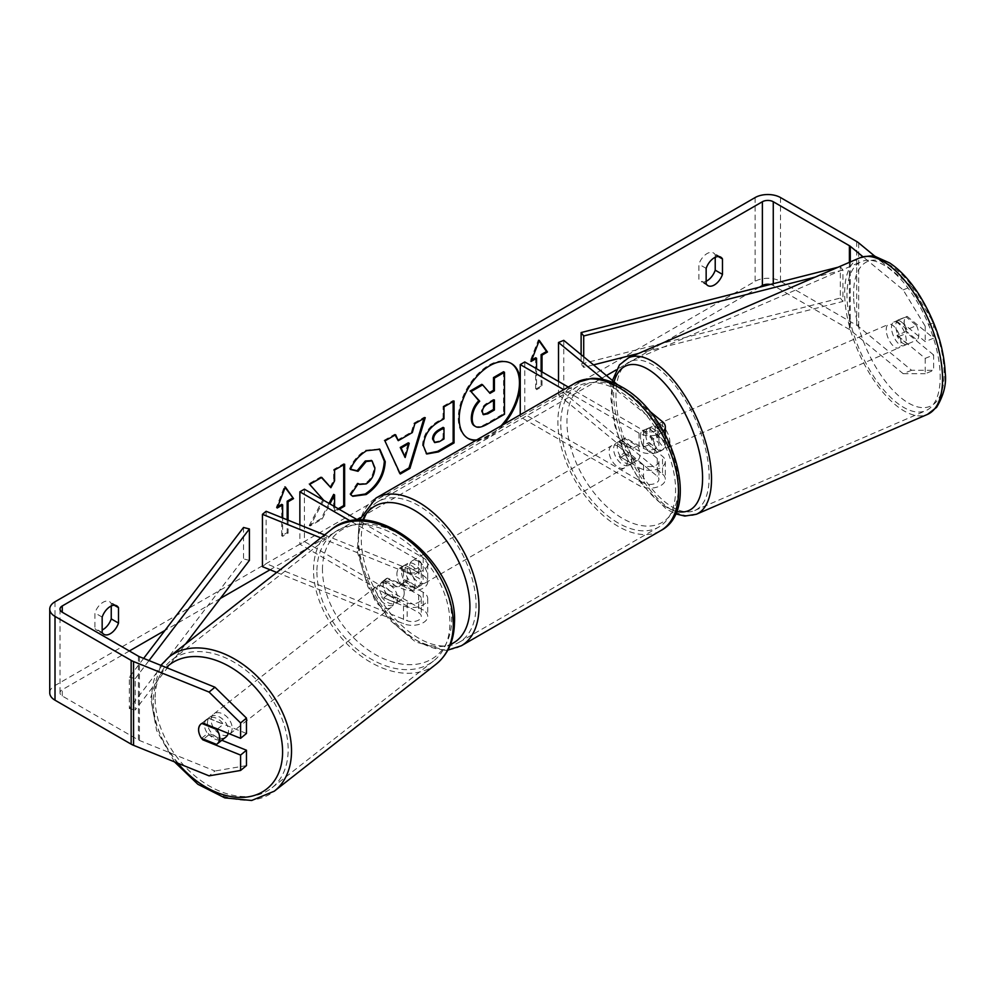 <?xml version="1.0" encoding="UTF-8"?>
<svg xmlns="http://www.w3.org/2000/svg" width="995" height="995" viewBox="0 0 995 995"><rect width="100%" height="100%" fill="white"/><g stroke="black" fill="none" stroke-linecap="round" stroke-linejoin="round"><path stroke-width="0.75" stroke-dasharray="4.97 3.73" d="M387.403 594.873A12.823 8.582 50.5 0 1 383.212 584.799A12.823 8.582 50.5 0 1 385.55 579.152A12.823 8.582 50.5 0 1 387.403 578.12L407.179 586.105A8.98 5.186 0 0 0 416.47 586.465A8.98 5.186 0 0 0 421.295 581.864A8.98 5.186 0 0 0 418.671 578.194L400.537 567.722A12.823 7.4 -120 0 0 399.567 568.145A12.823 7.4 -120 0 0 400.537 584.488L418.671 594.96A8.98 5.186 180 0 1 421.295 598.617A8.98 5.186 180 0 1 416.47 603.219A8.98 5.186 180 0 1 407.179 602.87L387.403 594.873L383.734 597.908A12.823 8.582 50.5 0 1 379.53 587.834A12.823 8.582 50.5 0 1 381.881 582.187A12.823 8.582 50.5 0 1 383.734 581.155L403.497 589.139A15.385 8.88 0 0 0 419.43 589.749A15.385 8.88 0 0 0 427.713 581.864A15.385 8.88 0 0 0 423.211 575.583L405.064 565.11A12.823 7.4 -120 0 0 404.094 565.521A12.823 7.4 -120 0 0 405.064 581.864L423.211 592.336A15.385 8.88 180 0 1 427.713 598.617A15.385 8.88 180 0 1 419.43 606.502A15.385 8.88 180 0 1 403.497 605.893L383.734 597.908M276.722 572.448L403.497 623.703A15.385 8.88 0 0 0 419.43 624.3A15.385 8.88 0 0 0 427.713 616.427A15.385 8.88 0 0 0 423.211 610.134L304.408 541.554L299.868 544.165L418.671 612.758A8.98 5.186 0 0 1 421.295 616.427A8.98 5.186 0 0 1 416.47 621.017A8.98 5.186 0 0 1 407.179 620.669L266.125 563.643L262.444 566.677M320.751 537.885L403.497 571.341A15.385 8.88 0 0 0 419.43 571.938A15.385 8.88 0 0 0 427.713 564.065A15.385 8.88 0 0 0 423.211 557.785L358.324 520.323M324.557 534.912L407.179 568.307A8.98 5.186 0 0 0 416.47 568.655A8.98 5.186 0 0 0 421.295 564.065A8.98 5.186 0 0 0 418.671 560.396L350.725 521.169M299.868 524.925L299.868 544.165M304.408 489.192L304.408 541.554M266.125 511.293L266.125 563.643M400.537 584.488L405.064 581.864M400.537 567.722L405.064 565.11M387.403 578.12L383.734 581.155M225.877 737.071A12.823 8.781 51.9 0 1 214.186 735.529A12.823 8.781 51.9 0 1 207.458 722.731A12.823 8.781 51.9 0 1 210.044 716.885A12.823 8.781 51.9 0 1 221.748 718.44A12.823 8.781 51.9 0 1 228.477 731.225A12.823 8.781 51.9 0 1 228.203 733.315M201.5 738.315L208.117 733.128A12.823 8.781 51.9 0 0 223.116 739.186L216.5 744.384M404.219 593.294A12.823 8.781 51.9 0 1 401.632 599.139A12.823 8.781 51.9 0 1 401.072 599.525L396.657 602.982A12.823 8.781 51.9 0 1 381.657 596.925L386.06 593.455A12.823 8.781 51.9 0 1 383.212 584.799A12.823 8.781 51.9 0 1 385.799 578.953A12.823 8.781 51.9 0 1 386.358 578.568L381.943 582.025A12.823 8.781 51.9 0 1 396.943 588.095L401.358 584.637A12.823 8.781 51.9 0 1 404.219 593.294M397.602 598.492A12.823 8.781 51.9 0 1 395.015 604.326A12.823 8.781 51.9 0 1 383.311 602.783A12.823 8.781 51.9 0 1 376.583 589.998A12.823 8.781 51.9 0 1 379.182 584.152A12.823 8.781 51.9 0 1 390.873 585.694A12.823 8.781 51.9 0 1 397.602 598.492M386.06 593.455L401.072 599.525M401.358 584.637L386.358 578.568M201.089 723.925A12.823 8.781 51.9 0 1 201.226 723.813A12.823 8.781 51.9 0 1 201.786 723.427L201.836 723.44M217.445 728.974L223.402 724.298A12.823 8.781 51.9 0 0 208.403 718.228L201.786 723.427M208.403 718.228L223.402 724.298M223.116 739.186L208.117 733.128M396.657 602.982L381.657 596.925M381.943 582.025L396.943 588.095M393.921 601.378A12.823 8.781 51.9 0 1 391.333 607.211A12.823 8.781 51.9 0 1 379.63 605.669A12.823 8.781 51.9 0 1 372.914 592.883A12.823 8.781 51.9 0 1 375.501 587.038A12.823 8.781 51.9 0 1 387.204 588.58A12.823 8.781 51.9 0 1 393.921 601.378M232.146 728.34A12.823 8.781 51.9 0 1 229.559 734.186A12.823 8.781 51.9 0 1 217.855 732.643A12.823 8.781 51.9 0 1 211.139 719.845A12.823 8.781 51.9 0 1 213.726 714A12.823 8.781 51.9 0 1 225.43 715.554A12.823 8.781 51.9 0 1 232.146 728.34M155.145 697.209A81.18 55.583 51.9 0 1 171.513 660.232A81.18 55.583 51.9 0 1 245.603 670.008A81.18 55.583 51.9 0 1 288.14 750.976A81.18 55.583 51.9 0 1 271.759 787.953A81.18 55.583 51.9 0 1 197.682 778.177A81.18 55.583 51.9 0 1 155.145 697.209M316.92 570.247A81.18 55.583 51.9 0 1 333.3 533.258A81.18 55.583 51.9 0 1 407.378 543.046A81.18 55.583 51.9 0 1 449.914 624.014A81.18 55.583 51.9 0 1 433.546 660.991A81.18 55.583 51.9 0 1 359.456 651.215A81.18 55.583 51.9 0 1 316.92 570.247M475.722 440.499A43.258 24.974 120 0 0 489.776 436.332A43.258 24.974 120 0 0 503.831 424.268M520.248 386.57A43.258 24.974 120 0 0 520.248 380.289M476.717 439.914A43.258 24.974 120 0 0 488.868 435.81A43.258 24.974 120 0 0 501.02 425.897M510.945 363.299A43.258 24.974 120 0 0 510.497 363.026A43.258 24.974 120 0 0 488.868 365.177A43.258 24.974 120 0 0 460.61 403.286A43.258 24.974 120 0 0 467.24 437.949A43.258 24.974 120 0 0 467.7 438.21M102.162 632.509L94.911 628.318A12.823 7.4 120 0 0 96.664 630.146A12.823 7.4 120 0 0 102.162 629.984M706.151 283.799L698.9 279.607L698.9 264.197A12.823 7.4 -60 0 1 713.477 252.941A12.823 7.4 -60 0 1 715.218 254.77L715.218 257.295M706.151 281.274A12.823 7.4 -60 0 1 700.654 281.436A12.823 7.4 -60 0 1 698.9 279.607M898.734 319.768L907.141 316.373L933.621 338.2L925.213 341.596L898.734 319.768A12.823 6.007 -112 0 0 898.348 319.892A12.823 6.007 -112 0 0 895.798 325.713A12.823 6.007 -112 0 0 898.734 336.521L925.213 358.362L933.621 354.954L933.621 370.327L911.557 370.277L858.673 326.671A17.96 10.36 0 0 0 856.67 325.29L780.515 281.324A17.96 10.36 0 0 0 755.13 281.324L55.011 685.53A17.96 10.36 0 0 0 49.75 692.868M933.621 354.954L907.141 333.126A12.823 6.007 68 0 1 904.194 322.318A12.823 6.007 68 0 1 906.743 316.497A12.823 6.007 68 0 1 907.141 316.373M323.736 500.348L310.154 525.994L322.081 519.116L329.917 503.918M334.569 506.604L334.569 511.903L339.158 509.253M759.421 287.219L616.228 369.891M606.452 375.538L360.115 517.761M357.006 519.564L270.055 569.762M220.343 598.455L164.983 630.42M129.375 650.979L62.262 689.722A7.699 4.44 0 0 0 60.011 692.868A7.699 4.44 0 0 0 62.262 696.002L138.404 739.969A7.699 4.44 0 0 0 139.437 740.467L214.957 771.001L209.074 775.851M288.077 520.161L288.077 533.171L282.642 536.317L282.642 517.96M542.014 371.906L542.014 386.57L536.566 389.704L536.566 368.759M111.241 606.005L111.241 603.48A12.823 7.4 120 0 0 109.487 601.652A12.823 7.4 120 0 0 94.911 612.908L94.911 628.318M201.649 738.377A12.823 8.582 50.5 0 1 199.224 733.626M246.474 733.477L208.651 718.179A12.823 8.582 -129.5 0 0 206.798 719.211A12.823 8.582 -129.5 0 0 208.651 734.932L221.81 740.255M246.474 765.603L214.957 771.001M925.213 358.362L925.213 373.734L933.621 370.327M903.149 289.893L911.557 286.498L933.621 322.828L925.213 326.223L903.149 289.893L862.951 256.747M911.557 286.498L875.351 256.648M911.557 370.277L903.149 373.672L850.277 330.066A7.699 4.44 0 0 0 849.407 329.482L773.264 285.515A7.699 4.44 0 0 0 770.317 284.458M925.213 326.223L925.213 341.596M903.149 373.672L925.213 373.734M933.621 322.828L933.621 338.2M898.734 336.521L907.141 333.126M706.151 268.389L698.9 264.197M718.266 256.523L715.218 254.77M208.651 734.932L203.54 739.148M208.651 718.179L202.769 723.029M102.162 617.099L94.911 612.908M114.288 605.234L111.241 603.48M503.569 371.744L503.569 413.721L486.381 423.646C480.871 426.743 476.928 427.514 474.54 425.935L475.523 426.494M503.569 413.721L504.477 414.256M481.754 384.344L489.378 392.652M489.08 392.826L489.988 393.348M277.717 506.691L276.287 507.512L284.446 486.48L285.354 487.003M284.446 486.48L285.167 487.5M287.169 519.8L287.169 532.648L288.077 533.171M281.734 504.378L281.734 535.795L287.169 532.648M281.734 535.795L282.642 536.317M276.287 507.512L277.195 508.035M541.106 371.384L541.106 386.048L542.014 386.57M541.106 386.048L535.658 389.182L536.566 389.704M535.658 357.765L535.658 389.182M539.091 340.887L538.382 339.88L530.223 360.911L531.653 360.09M530.223 360.911L531.131 361.434M538.382 339.88L539.29 340.402M397.366 440.151L411.42 432.029L412.328 432.564M411.42 432.029L413.97 423.124L414.878 423.646M413.97 423.124L424.343 417.141L425.251 417.664M424.343 417.141L423.969 418.41M399.89 473.185L400.276 474.006M399.368 473.483L384.928 440.947M384.02 440.412L394.729 434.23L395.637 434.753M394.729 434.23L395.102 435.064M404.256 456.979L408.336 442.8M433.783 442.078L438.372 441.171L443.086 438.447L443.994 438.969M443.086 438.447L443.086 427.377M426.32 453.708L422.514 445.238C423.211 434.877 428.41 426.843 438.111 421.159L443.086 418.286L443.994 418.808M443.086 418.286L443.086 406.308L443.994 406.843M443.086 406.308L453.148 400.512L454.056 401.035M453.148 400.512L453.148 401.557M321.472 477.575L320.863 476.879L308.786 483.856L322.989 499.527L309.246 525.472L310.154 525.994M322.989 499.527L323.897 500.062M308.786 483.856L309.694 484.378M320.863 476.879L321.771 477.401M343.71 464.74L343.71 463.682L333.661 469.491L333.661 480.324L329.979 487.177M333.661 480.324L334.569 480.846M333.661 469.491L334.569 470.013M343.71 463.682L344.618 464.217M333.661 494.391L333.661 511.38L338.25 508.731M333.661 511.38L334.569 511.903M309.246 525.472L321.174 518.594L329.009 503.395M321.174 518.594L322.081 519.116M350.588 469.18L349.556 468.931C352.603 461.294 357.964 455.051 365.625 450.2L379.394 449.019M352.354 496.032L350.725 494.677M349.817 494.154L357.379 483.023L358.287 483.545M357.379 483.023L358.212 483.657M358.586 483.893L365.314 483.359C370.737 479.578 373.622 474.229 373.971 467.289L371.595 460.648M349.556 468.931L350.464 469.453M493.495 400.438L493.495 399.393L486.841 403.236C483.334 405.388 481.53 408.087 481.443 411.333L483.035 414.368M493.495 399.393L494.403 399.915M643.442 430.3L657.285 441.718A8.98 5.186 180 0 1 658.901 444.69A8.98 5.186 180 0 1 653.367 449.479A8.98 5.186 180 0 1 643.578 448.347L625.445 437.875A12.823 7.4 -120 0 0 624.474 438.285A12.823 7.4 -120 0 0 625.445 454.628L643.578 465.1A8.98 5.186 0 0 0 653.367 466.232A8.98 5.186 0 0 0 658.901 461.444A8.98 5.186 0 0 0 657.285 458.471L643.442 447.053A12.823 6.007 68 0 1 640.494 436.258A12.823 6.007 68 0 1 643.044 430.425A12.823 6.007 68 0 1 643.442 430.3L648.69 428.173L662.533 439.591A15.385 8.88 180 0 1 665.319 444.69A15.385 8.88 180 0 1 655.817 452.899A15.385 8.88 180 0 1 639.039 450.971L620.905 440.499A12.823 7.4 -120 0 0 619.935 440.909A12.823 7.4 -120 0 0 620.905 457.252L639.039 467.725A15.385 8.88 0 0 0 655.817 469.652A15.385 8.88 0 0 0 665.319 461.444A15.385 8.88 0 0 0 662.533 456.344L648.69 444.927A12.823 6.007 68 0 1 645.755 434.131A12.823 6.007 68 0 1 648.305 428.298A12.823 6.007 68 0 1 648.69 428.173M662.533 474.142A15.385 8.88 180 0 1 665.319 479.242A15.385 8.88 180 0 1 655.817 487.45A15.385 8.88 180 0 1 639.039 485.523L520.248 416.93L524.775 414.318L643.578 482.911A8.98 5.186 180 0 0 653.367 484.03A8.98 5.186 180 0 0 658.901 479.242A8.98 5.186 180 0 0 657.285 476.269L558.518 394.841L563.767 392.714L662.533 474.142L662.533 456.344M603.418 379.493L657.285 423.907A8.98 5.186 180 0 1 658.901 426.88A8.98 5.186 180 0 1 653.367 431.668A8.98 5.186 180 0 1 643.578 430.549L568.269 387.067M663.416 431.158A15.385 8.88 180 0 1 639.039 433.161L563.73 389.679M617.547 384.692L649.287 410.86M524.775 361.956L524.775 414.318M520.248 414.791L520.248 416.93M563.767 340.352L563.767 392.714M558.518 381.433L558.518 394.841M625.445 454.628L620.905 457.252M625.445 437.875L620.905 440.499M643.442 447.053L648.69 444.927M622.721 443.633A12.823 7.4 60 0 1 631.104 454.939A12.823 7.4 60 0 1 629.138 465.212A12.823 7.4 60 0 1 622.721 464.578A12.823 7.4 60 0 1 614.338 453.285A12.823 7.4 60 0 1 616.303 442.999A12.823 7.4 60 0 1 622.721 443.633M637.36 460.461L631.912 463.608A12.823 7.4 60 0 1 631.85 463.645A12.823 7.4 60 0 1 625.445 463.011A12.823 7.4 60 0 1 618.965 456.133L624.412 452.986A12.823 7.4 60 0 1 624.412 438.322L637.36 445.81A12.823 7.4 60 0 1 637.36 460.461L624.412 452.986M637.36 445.81L631.912 448.944A12.823 7.4 60 0 0 625.445 442.066A12.823 7.4 60 0 0 619.027 441.432A12.823 7.4 60 0 0 618.965 441.469L624.412 438.322M412.452 575.657A12.823 7.4 60 0 1 412.452 590.321L417.888 587.174A12.823 7.4 60 0 1 417.825 587.212A12.823 7.4 60 0 1 411.42 586.577A12.823 7.4 60 0 1 404.94 579.699L399.492 582.834A12.823 7.4 60 0 1 399.492 568.182L412.452 575.657L417.888 572.511A12.823 7.4 60 0 0 411.42 565.633A12.823 7.4 60 0 0 405.002 564.998L407.726 563.431A12.823 7.4 60 0 1 414.131 564.065A12.823 7.4 60 0 1 422.514 575.359A12.823 7.4 60 0 1 420.549 585.645A12.823 7.4 60 0 1 414.131 585.01A12.823 7.4 60 0 1 405.761 573.705A12.823 7.4 60 0 1 407.726 563.431M412.452 590.321L399.492 582.834M405.002 564.998A12.823 7.4 60 0 0 404.94 565.036L399.492 568.182M618.965 441.469L631.912 448.944M631.912 463.608L618.965 456.133M417.888 587.174L404.94 579.699M404.94 565.036L417.888 572.511M418.671 561.441A12.823 7.4 60 0 1 427.054 572.747A12.823 7.4 60 0 1 425.089 583.02A12.823 7.4 60 0 1 418.671 582.386A12.823 7.4 60 0 1 410.288 571.093A12.823 7.4 60 0 1 412.253 560.807A12.823 7.4 60 0 1 418.671 561.441M618.181 446.257A12.823 7.4 60 0 1 626.564 457.563A12.823 7.4 60 0 1 624.599 467.837A12.823 7.4 60 0 1 618.181 467.202A12.823 7.4 60 0 1 609.811 455.897A12.823 7.4 60 0 1 611.776 445.623A12.823 7.4 60 0 1 618.181 446.257M618.181 523.009A81.18 46.877 60 0 1 565.148 451.469A81.18 46.877 60 0 1 577.597 386.421A81.18 46.877 60 0 1 618.181 390.438A81.18 46.877 60 0 1 671.227 461.978A81.18 46.877 60 0 1 658.777 527.039A81.18 46.877 60 0 1 618.181 523.009M418.671 638.205A81.18 46.877 60 0 1 365.638 566.665A81.18 46.877 60 0 1 378.075 501.604A81.18 46.877 60 0 1 418.671 505.634A81.18 46.877 60 0 1 471.705 577.175A81.18 46.877 60 0 1 459.267 642.223A81.18 46.877 60 0 1 418.671 638.205M891.495 327.803A12.823 5.796 66.6 0 1 893.759 322.106A12.823 5.796 66.6 0 1 901.607 326.932A12.823 5.796 66.6 0 1 906.209 339.942A12.823 5.796 66.6 0 1 903.933 345.651A12.823 5.796 66.6 0 1 896.085 340.812A12.823 5.796 66.6 0 1 891.495 327.803M916.494 325.514A12.823 5.796 66.6 0 1 918.808 334.494A12.823 5.796 66.6 0 1 916.905 340.004L906.408 331.347A12.823 5.796 66.6 0 1 904.094 322.368A12.823 5.796 66.6 0 1 905.997 316.858L916.494 325.514L907.054 329.594A12.823 5.796 66.6 0 0 896.918 320.738A12.823 5.796 66.6 0 0 896.545 320.937L905.997 316.858M652.907 439.404A12.823 5.796 66.6 0 1 655.207 448.384A12.823 5.796 66.6 0 1 653.317 453.894L659.61 451.17A12.823 5.796 66.6 0 1 659.25 451.369A12.823 5.796 66.6 0 1 649.113 442.514L642.807 445.225A12.823 5.796 66.6 0 1 640.494 436.258A12.823 5.796 66.6 0 1 642.397 430.735L648.703 428.024A12.823 5.796 66.6 0 1 649.076 427.825A12.823 5.796 66.6 0 1 659.2 436.681L652.907 439.404L642.397 430.735M649.946 432.166A12.823 5.796 66.6 0 1 652.222 426.457A12.823 5.796 66.6 0 1 660.071 431.295A12.823 5.796 66.6 0 1 664.66 444.305A12.823 5.796 66.6 0 1 662.396 450.014A12.823 5.796 66.6 0 1 654.548 445.175A12.823 5.796 66.6 0 1 649.946 432.166M642.807 445.225L653.317 453.894M906.408 331.347L896.955 335.427A12.823 5.796 66.6 0 0 907.092 344.282A12.823 5.796 66.6 0 0 907.452 344.083L916.905 340.004M896.545 320.937L907.054 329.594M907.452 344.083L896.955 335.427M659.61 451.17L649.113 442.514M648.703 428.024L659.2 436.681M655.207 429.902A12.823 5.796 66.6 0 1 657.471 424.193A12.823 5.796 66.6 0 1 665.319 429.032A12.823 5.796 66.6 0 1 669.921 442.029A12.823 5.796 66.6 0 1 667.645 447.738A12.823 5.796 66.6 0 1 659.797 442.899A12.823 5.796 66.6 0 1 655.207 429.902M886.246 330.079A12.823 5.796 66.6 0 1 888.51 324.37A12.823 5.796 66.6 0 1 896.358 329.208A12.823 5.796 66.6 0 1 900.96 342.205A12.823 5.796 66.6 0 1 898.684 347.914A12.823 5.796 66.6 0 1 890.836 343.076A12.823 5.796 66.6 0 1 886.246 330.079M940.163 374.543A81.18 36.703 66.6 0 1 925.798 410.674A81.18 36.703 66.6 0 1 876.135 380.065A81.18 36.703 66.6 0 1 847.031 297.754A81.18 36.703 66.6 0 1 861.396 261.623A81.18 36.703 66.6 0 1 911.059 292.219A81.18 36.703 66.6 0 1 940.163 374.543M709.124 474.366A81.18 36.703 66.6 0 1 694.759 510.497A81.18 36.703 66.6 0 1 645.096 479.888A81.18 36.703 66.6 0 1 615.992 397.565A81.18 36.703 66.6 0 1 630.357 361.434A81.18 36.703 66.6 0 1 680.02 392.042A81.18 36.703 66.6 0 1 709.124 474.366M838.076 267.22L840.34 266.648L840.34 298.065L581.117 363.983L581.117 354.655M583.704 356.795L583.704 367.366L581.117 363.983M840.34 266.648L842.927 270.031L842.927 301.448L638.579 353.424M593.517 364.879L583.704 367.366M842.927 270.031L815.315 277.058M840.34 298.065L842.927 301.448M143.641 658.391L129.338 677.135L129.338 708.552L243.526 558.891L243.526 527.474M249.397 560.384L243.526 558.891M129.338 677.135L135.208 678.627L135.208 710.044L185.667 643.902M135.208 678.627L149.001 660.556M129.338 708.552L135.208 710.044M403.497 605.893L403.497 623.703M423.211 592.336L423.211 610.134M407.179 602.87L407.179 620.669M418.671 594.96L418.671 612.758M418.671 560.396L418.671 578.194M423.211 557.785L423.211 575.583M403.497 571.341L403.497 589.139M407.179 568.307L407.179 586.105M168.988 656.998A85.284 58.394 -128.1 0 0 151.775 695.853A85.284 58.394 -128.1 0 0 196.475 780.913A85.284 58.394 -128.1 0 0 274.297 791.187M177.831 763.227A78.879 54.004 51.9 0 1 153.354 700.853A78.879 54.004 51.9 0 1 166.277 667.545M436.071 664.225A85.284 58.394 51.9 0 1 358.25 653.939A85.284 58.394 51.9 0 1 313.549 568.879A85.284 58.394 51.9 0 1 330.763 530.037M322.479 568.12A78.879 54.004 -128.1 0 0 385.836 659.66A78.879 54.004 -128.1 0 0 451.705 620.358A78.879 54.004 -128.1 0 0 388.361 528.818A78.879 54.004 -128.1 0 0 322.479 568.12M62.262 696.002L62.262 689.722M55.011 601.764L55.011 685.53M755.13 197.557L755.13 281.324M139.437 656.688L139.437 740.467M138.404 656.19L138.404 739.969M773.264 283.699L773.264 285.515M849.407 262.332L849.407 329.482M850.277 261.959L850.277 330.066M858.673 242.892L858.673 326.671M856.67 241.511L856.67 325.29M780.515 197.557L780.515 281.324M486.381 423.646L487.289 424.181M438.372 441.171L439.28 441.693M422.514 445.238L423.422 445.76M438.111 421.159L439.019 421.681M422.514 445.362L423.422 445.884M365.625 450.2L366.533 450.723M365.314 483.359L366.222 483.881M373.971 467.289L374.879 467.812M373.971 467.165L374.879 467.687M481.443 411.445L482.351 411.967M481.443 411.333L482.351 411.855M486.841 403.236L487.749 403.759M639.039 467.725L639.039 485.523M643.578 465.1L643.578 482.911M657.285 458.471L657.285 476.269M643.578 430.549L643.578 448.347M639.039 433.161L639.039 450.971M662.533 421.78L662.533 439.591M657.285 423.907L657.285 441.718M575.545 382.864A85.284 49.24 -120 0 0 562.473 451.208A85.284 49.24 -120 0 0 618.181 526.367A85.284 49.24 -120 0 0 660.829 530.584M622.721 389.704A78.879 45.534 60 0 1 678.49 486.306A78.879 45.534 60 0 1 622.721 518.507A78.879 45.534 60 0 1 566.951 421.905A78.879 45.534 60 0 1 622.721 389.704M461.319 645.78A85.284 49.24 60 0 1 418.671 641.551A85.284 49.24 60 0 1 362.951 566.404A85.284 49.24 60 0 1 376.023 498.06M362.528 520.31A78.879 45.534 -120 0 0 414.131 638.939A78.879 45.534 -120 0 0 450.511 644.362M859.767 257.854A85.284 38.556 -113.4 0 0 844.68 295.801A85.284 38.556 -113.4 0 0 875.252 382.279A85.284 38.556 -113.4 0 0 927.427 414.43M853.611 296.572A78.879 35.658 66.6 0 1 897.042 270.23A78.879 35.658 66.6 0 1 944.093 371.172A78.879 35.658 66.6 0 1 900.649 397.527A78.879 35.658 66.6 0 1 853.611 296.572M696.388 514.253A85.284 38.556 66.6 0 1 644.213 482.102A85.284 38.556 66.6 0 1 613.641 395.624A85.284 38.556 66.6 0 1 628.728 357.678M614.064 381.819A78.879 35.658 -113.4 0 0 612.062 400.935A78.879 35.658 -113.4 0 0 676.563 511.38M427.713 598.617L427.713 616.427M421.295 598.617L421.295 616.427M427.713 564.065L427.713 581.864M421.295 564.065L421.295 581.864M399.567 568.145L404.094 565.521M385.55 579.152L381.881 582.187M174.486 761.871L156.613 730.492L150.618 697.856L160.854 665.356M401.632 599.139L395.015 604.326M385.799 578.953L379.182 584.152M210.044 716.885L201.226 723.813M391.333 607.211L229.559 734.186M333.3 533.258L171.513 660.232M433.546 660.991L271.759 787.953M375.501 587.038L213.726 714M510.497 363.026L511.405 363.548M103.915 634.337L96.664 630.146M707.905 285.627L700.654 281.436M898.348 319.892L906.743 316.497M60.011 609.089L60.011 692.868M720.728 257.133L713.477 252.941M206.798 719.211L200.915 724.061M116.738 605.843L109.487 601.652M467.24 437.949L468.147 438.472M426.755 453.994L425.848 453.471M379.854 449.267L378.958 448.745M352.802 496.306L351.894 495.784M482.538 414.169L483.446 414.691M643.044 430.425L648.305 428.298M665.319 461.444L665.319 479.242M658.901 461.444L658.901 479.242M665.319 434.591L665.319 444.69M658.901 426.88L658.901 444.69M624.474 438.285L619.935 440.909M447.862 650.108L445.076 650.307L415.462 641.875L388.697 619.101L367.914 586.826L357.304 551.603L359.245 520.285M629.138 465.212L631.85 463.645M417.825 587.212L420.549 585.645M616.303 442.999L619.027 441.432M425.089 583.02L624.599 467.837M378.075 501.604L577.597 386.421M459.267 642.223L658.777 527.039M412.253 560.807L611.776 445.623M612.46 380.5L610.905 398.846L614.649 425.126L623.952 452.663L641.489 483.931L666.252 508.992L675.518 513.843M893.759 322.106L896.918 320.738M649.076 427.825L652.222 426.457M659.25 451.369L662.396 450.014M903.933 345.651L907.092 344.282M657.471 424.193L888.51 324.37M694.759 510.497L925.798 410.674M630.357 361.434L861.396 261.623M667.645 447.738L898.684 347.914"/><path stroke-width="1.49" d="M320.751 537.885L262.444 514.315L266.125 511.293L324.557 534.912M350.725 521.169L299.868 491.804L299.868 524.925M358.324 520.323L304.408 489.192L299.868 491.804M262.444 514.315L262.444 566.677L276.722 572.448M228.203 733.315A12.823 8.781 51.9 0 1 225.877 737.071L217.059 743.999A12.823 8.781 51.9 0 1 216.5 744.384L201.5 738.315A12.823 8.781 51.9 0 1 198.639 729.658A12.823 8.781 51.9 0 1 201.089 723.925M201.836 723.44L216.786 729.497A12.823 8.781 51.9 0 1 219.646 738.153A12.823 8.781 51.9 0 1 217.059 743.999M216.786 729.497L217.445 728.974M503.831 424.268A43.258 24.974 120 0 0 520.248 386.57M520.248 380.289A43.258 24.974 120 0 0 511.405 363.548A43.258 24.974 120 0 0 489.776 365.7A43.258 24.974 120 0 0 461.518 403.808A43.258 24.974 120 0 0 468.147 438.472A43.258 24.974 120 0 0 475.722 440.499M501.02 425.897A43.258 24.974 120 0 0 510.945 363.299M102.162 629.984A12.823 7.4 120 0 0 103.07 629.512A12.823 7.4 120 0 0 111.241 618.89L111.241 606.005M102.162 632.509A12.823 7.4 120 0 0 103.915 634.337A12.823 7.4 120 0 0 110.333 633.703A12.823 7.4 120 0 0 118.492 623.081L118.492 607.671A12.823 7.4 120 0 0 116.738 605.843A12.823 7.4 120 0 0 102.162 617.099L102.162 632.509M715.218 257.295L715.218 270.18A12.823 7.4 -60 0 1 707.059 280.801A12.823 7.4 -60 0 1 706.151 281.274M714.311 284.993A12.823 7.4 -60 0 1 707.905 285.627A12.823 7.4 -60 0 1 706.151 283.799L706.151 268.389A12.823 7.4 -60 0 1 720.728 257.133A12.823 7.4 -60 0 1 722.482 258.961L722.482 274.371A12.823 7.4 -60 0 1 714.311 284.993M339.158 509.253L344.618 506.094L344.618 464.217L334.569 470.013L334.569 480.846L330.887 487.699L321.771 477.401L309.694 484.378L323.736 500.348M329.917 503.918L334.569 494.913L334.569 506.604M398.274 440.673L412.328 432.564L414.878 423.646L425.251 417.664L409.903 468.446L400.276 474.006L384.928 440.947L395.637 434.753L398.274 440.673L395.102 435.064M770.317 284.458A7.699 4.44 0 0 0 762.381 285.515L759.421 287.219M616.228 369.891L606.452 375.538M360.115 517.761L357.006 519.564M270.055 569.762L220.343 598.455M164.983 630.42L129.375 650.979M862.951 256.747L850.277 246.3A7.699 4.44 0 0 0 849.407 245.703L773.264 201.736A7.699 4.44 0 0 0 762.381 201.736L62.262 605.955A7.699 4.44 0 0 0 60.011 609.089A7.699 4.44 0 0 0 62.262 612.236L138.404 656.19A7.699 4.44 0 0 0 139.437 656.688L214.957 687.222L246.474 718.104L246.474 733.477L240.591 738.327L202.769 723.029A12.823 8.582 50.5 0 0 200.915 724.061A12.823 8.582 50.5 0 0 199.224 733.626M277.717 506.691L281.734 504.378L282.642 504.9L277.195 508.035L285.354 487.003L293.525 498.619L288.077 501.754L288.077 520.161M282.642 504.9L282.642 517.96M541.106 371.384L541.106 354.63L542.014 355.153L547.449 352.006L539.29 340.402L531.131 361.434L536.566 358.287L536.566 368.759M542.014 355.153L542.014 371.906M423.422 445.884L423.422 445.76C424.119 435.4 429.318 427.377 439.019 421.681L443.994 418.808L443.994 406.843L454.056 401.035L454.056 442.924L438.509 451.892L426.755 453.994L423.422 445.884M350.464 469.453C353.511 461.817 358.872 455.573 366.533 450.723L379.854 449.267L385.239 461.705C384.356 475.573 377.988 486.518 366.123 494.527L352.802 496.306L350.725 494.677L358.287 483.545L359.493 484.416L366.222 483.881C371.645 480.112 374.53 474.752 374.879 467.812L372.068 460.884L366.222 461.493L358.038 471.307L350.464 469.453M875.351 256.648L858.673 242.892A17.96 10.36 0 0 0 856.67 241.511L780.515 197.557A17.96 10.36 0 0 0 755.13 197.557L55.011 601.764A17.96 10.36 0 0 0 49.75 609.089A17.96 10.36 0 0 0 55.011 616.415L131.153 660.381A17.96 10.36 0 0 0 133.554 661.551L209.074 692.072L214.957 687.222M221.81 740.255L246.474 750.23L240.591 755.081L202.769 739.795A12.823 8.582 50.5 0 1 201.649 738.377M246.474 718.104L240.591 722.955L240.591 738.327M240.591 722.955L209.074 692.072M49.75 609.089L49.75 692.868A17.96 10.36 0 0 0 55.011 700.194L131.153 744.16A17.96 10.36 0 0 0 133.554 745.317L209.074 775.851L240.591 770.453L246.474 765.603L246.474 750.23M240.591 755.081L240.591 770.453M722.482 258.961L718.266 256.523M722.482 274.371L715.218 270.18M203.54 739.148L202.769 739.795M118.492 607.671L114.288 605.234M118.492 623.081L111.241 618.89M474.615 425.972L475.448 426.457C473.309 425.3 472.239 422.664 472.227 418.534L472.227 418.422C472.463 411.893 474.951 406.147 479.702 401.209L471.033 391.582L482.662 384.866L489.988 393.348L494.403 390.799L494.403 378.088L504.477 372.279L504.477 414.256L487.289 424.181C481.779 427.278 477.836 428.037 475.448 426.457L475.262 426.345M474.54 425.935C472.401 424.778 471.331 422.141 471.319 418.012L471.319 417.9C471.555 411.37 474.043 405.624 478.794 400.687L471.033 391.582M489.378 392.652L493.495 390.276L493.495 377.565L503.569 371.744L504.477 372.279M493.495 377.565L494.403 378.088M493.495 390.276L494.403 390.799M470.125 391.06L481.754 384.344L482.662 384.866M478.794 400.687L479.702 401.209M467.7 438.21A43.258 24.974 120 0 0 476.717 439.914M285.167 487.5L293.525 498.619M292.617 498.085L287.169 501.231L288.077 501.754M287.169 501.231L287.169 519.8M531.653 360.09L535.658 357.765L536.566 358.287M541.106 354.63L546.541 351.484L539.091 340.887M546.541 351.484L547.449 352.006M409.231 443.322L401.147 447.986L405.164 457.501L409.231 443.322L408.336 442.8L400.239 447.464L401.147 447.986M400.239 447.464L405.164 457.501M423.969 418.41L408.995 467.924L409.903 468.446M408.995 467.924L399.89 473.185M433.484 439.541L434.691 442.601L439.28 441.693L443.994 438.969L443.994 427.9L439.23 430.648C435.524 432.962 433.609 435.885 433.484 439.417L432.576 439.019L434.691 442.601M432.576 439.019L432.576 438.894C432.701 435.362 434.616 432.439 438.322 430.126L443.086 427.377L443.994 427.9M453.148 401.557L453.148 442.402L454.056 442.924M453.148 442.402L437.601 451.369L426.32 453.708M330.887 487.699L321.472 477.575M338.25 508.731L343.71 505.572L343.71 464.74M343.71 505.572L344.618 506.094M329.009 503.395L333.661 494.391L334.569 494.913M379.394 449.019L384.331 461.183C383.448 475.05 377.08 485.995 365.215 494.005L352.354 496.032M358.212 483.657L359.493 484.416M371.595 460.648L365.314 460.971L357.13 470.784L358.038 471.307M357.13 470.784L350.588 469.18M482.351 411.855L483.446 414.691L487.799 413.796L494.403 409.99L494.403 399.915L487.749 403.759C484.242 405.91 482.438 408.609 482.351 411.855M483.035 414.368L486.891 413.273L493.495 409.467L493.495 400.438M493.495 409.467L494.403 409.99M649.287 410.86L662.533 421.78A15.385 8.88 180 0 1 665.319 426.88A15.385 8.88 180 0 1 663.416 431.158M617.547 384.692L563.767 340.352L558.518 342.479L603.418 379.493M568.269 387.067L524.775 361.956L520.248 364.58L520.248 414.791M563.73 389.679L520.248 364.58M558.518 342.479L558.518 381.433M838.076 267.22L581.117 332.566L581.117 354.655M815.315 277.058L583.704 335.962L583.704 356.795M583.704 335.962L581.117 332.566M638.579 353.424L593.517 364.879M143.641 658.391L243.526 527.474L249.397 528.967L249.397 560.384L185.667 643.902M149.001 660.556L249.397 528.967M168.988 656.998L330.763 530.037A85.284 58.394 51.9 0 1 408.584 540.31A85.284 58.394 51.9 0 1 453.285 625.37A85.284 58.394 51.9 0 1 436.071 664.225L274.297 791.187A85.284 58.394 -128.1 0 0 291.51 752.332A85.284 58.394 -128.1 0 0 246.81 667.272A85.284 58.394 -128.1 0 0 168.988 656.998L160.854 665.356M166.277 667.545A78.879 54.004 51.9 0 1 239.011 672.744A78.879 54.004 51.9 0 1 282.58 753.103A78.879 54.004 51.9 0 1 245.529 797.194A78.879 54.004 51.9 0 1 177.831 763.227M762.381 201.736L762.381 285.515M62.262 605.955L62.262 612.236M133.554 661.551L133.554 745.317M773.264 201.736L773.264 283.699M849.407 245.703L849.407 262.332M850.277 246.3L850.277 261.959M55.011 616.415L55.011 700.194M131.153 660.381L131.153 744.16M471.319 417.9L472.227 418.422M471.319 418.012L472.227 418.534M438.322 430.126L439.23 430.648M432.576 438.894L433.484 439.417M437.601 451.369L438.509 451.892M384.331 461.058L385.239 461.58M384.331 461.183L385.239 461.705M365.215 494.005L366.123 494.527M365.314 460.971L366.222 461.493M486.891 413.273L487.799 413.796M660.829 530.584A85.284 49.24 -120 0 0 673.901 462.252A85.284 49.24 -120 0 0 618.181 387.092A85.284 49.24 -120 0 0 575.545 382.864L591.789 378.336C601.415 378.1 611.278 380.911 621.39 386.769C672.06 413.671 702.283 509.067 660.829 530.584L461.319 645.78L447.862 650.108M575.545 382.864L376.023 498.06A85.284 49.24 60 0 1 418.671 502.276A85.284 49.24 60 0 1 474.391 577.436A85.284 49.24 60 0 1 461.319 645.78M450.511 644.362A78.879 45.534 -120 0 0 466.431 582.324A78.879 45.534 -120 0 0 414.131 510.137A78.879 45.534 -120 0 0 362.528 520.31M942.514 376.483A85.284 38.556 -113.4 0 0 911.942 290.005A85.284 38.556 -113.4 0 0 859.767 257.854C868.685 255.703 874.083 255.354 875.986 256.797L889.729 263.003C900.487 270.192 910.5 281.1 919.753 295.726C935.412 321.41 943.919 347.255 945.25 373.262C946.556 384.12 943.67 395.488 936.593 407.341L927.427 414.43A85.284 38.556 -113.4 0 0 942.514 376.483M612.46 380.5L619.487 364.854L628.728 357.678A85.284 38.556 66.6 0 1 680.903 389.829A85.284 38.556 66.6 0 1 711.475 476.306A85.284 38.556 66.6 0 1 696.388 514.253L927.427 414.43M676.563 511.38A78.879 35.658 -113.4 0 0 702.545 475.535A78.879 35.658 -113.4 0 0 663.192 381.819A78.879 35.658 -113.4 0 0 614.064 381.819M274.297 791.187L251.611 800.49L224.82 797.878L197.881 784.284L174.486 761.871M436.071 664.225C447.874 654.511 453.994 640.892 454.441 623.367C458.683 561.441 372.615 493.383 330.763 530.037M372.068 460.884L371.16 460.362M665.319 426.88L665.319 434.591M376.023 498.06L359.245 520.285M628.728 357.678L859.767 257.854M675.518 513.843L684.821 516.069L696.388 514.253"/></g></svg>
